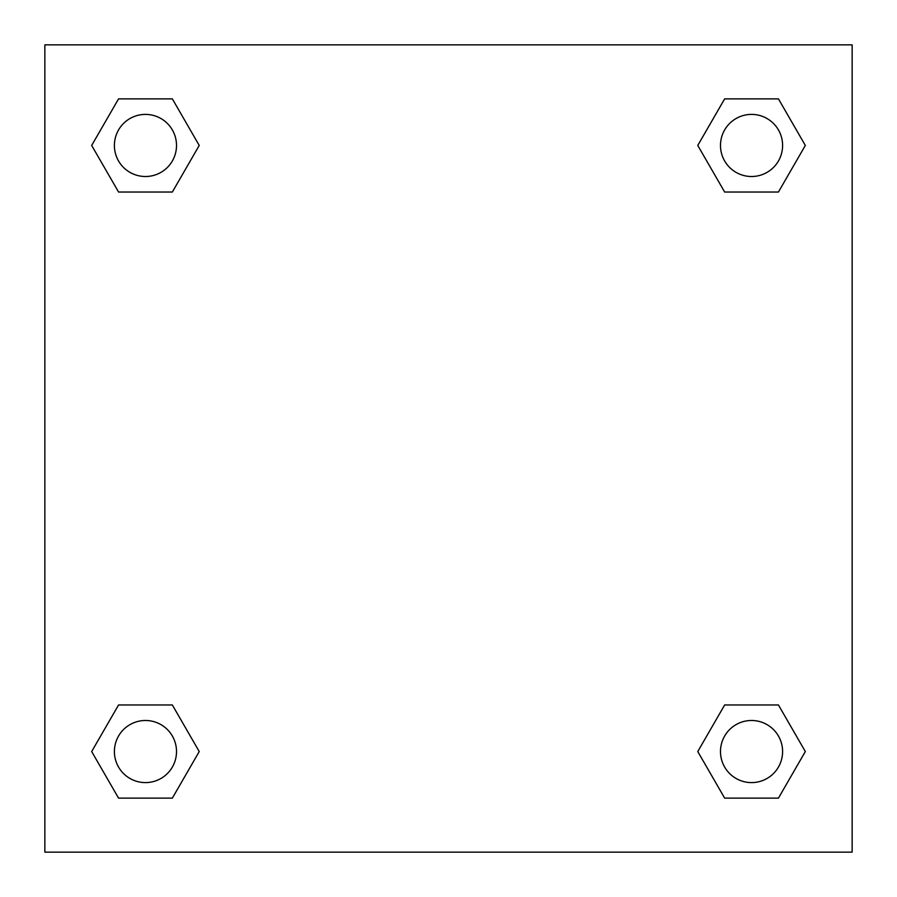 <?xml version="1.0" encoding="UTF-8"?>
<svg xmlns="http://www.w3.org/2000/svg" width="897" height="897" viewBox="0 0 897 897"><rect width="100%" height="100%" fill="white"/><g stroke="black" fill="none" stroke-linecap="round" stroke-linejoin="round"><path stroke-width="1.35" d="M778.439 192.025L724.653 192.025L778.439 192.025L805.327 145.449L778.439 192.025L724.653 192.025L697.765 145.449L724.653 98.872L697.765 145.449M118.561 98.872L172.347 98.872L118.561 98.872L172.347 98.872L199.235 145.449L172.347 192.025L118.561 192.025L172.347 192.025L118.561 192.025L91.673 145.449L118.561 98.872L91.673 145.449M118.561 704.975L172.347 704.975L118.561 704.975L91.673 751.551L118.561 704.975L172.347 704.975L199.235 751.551L172.347 798.128L118.561 798.128L172.347 798.128L118.561 798.128L91.673 751.551M739.812 704.975L724.653 704.975L739.812 704.975L724.653 704.975L697.765 751.551L724.653 704.975L778.439 704.975L724.653 704.975L778.439 704.975L805.327 751.551L778.439 798.128L724.653 798.128L778.439 798.128L724.653 798.128L697.765 751.551M852.15 44.85L44.85 44.85L44.85 852.15L852.15 852.15L852.15 44.85M724.653 98.872L778.439 98.872L724.653 98.872L778.439 98.872L805.327 145.449M782.599 751.551A31.047 31.047 0 0 0 736.022 724.653A31.047 31.047 0 0 0 736.022 778.439A31.047 31.047 0 0 0 782.599 751.551M176.507 751.551A31.047 31.047 0 0 0 129.93 724.653A31.047 31.047 0 0 0 129.93 778.439A31.047 31.047 0 0 0 176.507 751.551M782.599 145.449A31.047 31.047 0 0 0 736.022 118.561A31.047 31.047 0 0 0 736.022 172.347A31.047 31.047 0 0 0 782.599 145.449M176.507 145.449A31.047 31.047 0 0 0 129.93 118.561A31.047 31.047 0 0 0 129.93 172.347A31.047 31.047 0 0 0 176.507 145.449M157.188 704.975L172.347 704.975M739.812 192.025L724.653 192.025M172.347 192.025L157.188 192.025"/></g></svg>
